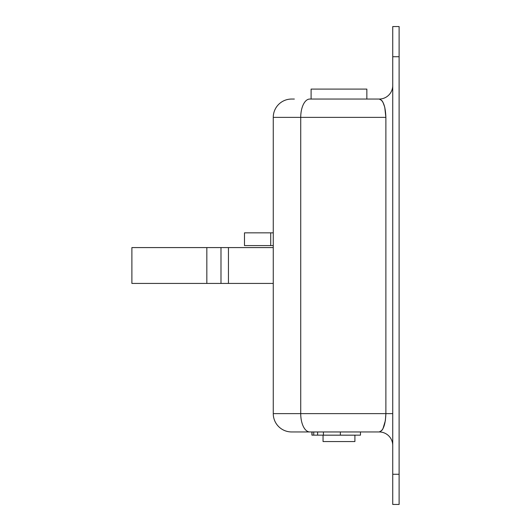 <?xml version="1.0" encoding="UTF-8"?>
<svg xmlns="http://www.w3.org/2000/svg" width="531" height="531" viewBox="0 0 531 531"><rect width="100%" height="100%" fill="white"/><g stroke="black" fill="none" stroke-linecap="round" stroke-linejoin="round"><path stroke-width="0.8" d="M273.266 117.371L273.266 413.629L300.725 413.629L300.725 117.371L385.878 117.371L385.878 413.629L300.725 413.629L300.725 117.371L273.266 117.371L273.266 413.629A18.319 18.319 0 0 0 291.585 431.949L379.2 431.949L381.756 430.555L382.911 428.862L385.367 420.638L385.878 413.629L300.725 413.629A18.319 9.034 90 0 0 309.759 431.949L379.2 431.949A13.54 13.54 0 0 1 392.741 445.489A13.54 13.54 0 0 0 379.2 431.949C383.229 430.787 385.453 424.681 385.878 413.629L385.878 117.371L384.749 107.196L382.911 102.138L381.756 100.445L379.2 99.051L309.759 99.051L379.2 99.051A13.54 13.54 0 0 0 392.741 85.511A13.54 13.54 0 0 1 379.2 99.051C383.229 100.213 385.453 106.319 385.878 117.371L300.725 117.371A18.319 9.034 -90 0 1 309.759 99.051A18.319 9.034 90 0 0 300.725 117.371L273.266 117.371A18.319 18.319 0 0 1 291.585 99.051A18.319 18.319 0 0 0 273.266 117.371M399.113 26.55L399.113 504.45L392.741 504.45L399.113 504.45L399.113 474.263L392.741 474.263L392.741 504.45L392.741 474.263L399.113 474.263L399.113 56.737L392.741 56.737L392.741 474.263L392.741 56.737L399.113 56.737L399.113 26.55L392.741 26.55L392.741 56.737L392.741 26.55L399.113 26.55M291.897 99.051L292.827 99.051M294.353 99.051L291.585 99.051M291.897 431.949L292.827 431.949M294.353 431.949L309.759 431.949A18.319 9.034 -90 0 1 300.725 413.629L273.266 413.629A18.319 18.319 0 0 0 291.585 431.949M392.741 413.629L385.878 413.629L392.741 413.629M244.486 245.587L244.486 232.843L244.486 245.587L273.266 245.587L270.717 245.587L270.717 232.843L244.486 232.843L270.717 232.843L270.717 245.587L244.486 245.587M273.266 232.843L270.717 232.843L273.266 232.843M220.989 283.421L206.831 283.421L206.831 247.579L220.989 247.579L220.989 283.421L273.266 283.421L228.449 283.421L228.449 247.579L273.266 247.579L228.449 247.579L228.449 283.421L220.989 283.421L220.989 247.579L228.449 247.579L131.887 247.579L206.831 247.579L206.831 283.421L220.989 283.421M131.887 283.421L206.831 283.421L131.887 283.421L131.887 247.579L131.887 283.421M323.047 435.174L323.047 441.546L354.907 441.546L354.907 435.174L323.047 435.174L354.907 435.174L354.907 441.546L323.047 441.546L323.047 435.174M311.1 89.095L311.1 99.051L311.1 89.095L366.855 89.095L311.1 89.095M366.855 99.051L366.855 89.095L366.855 99.051M340.364 435.154L360.483 435.154L340.364 435.154L340.364 431.968L340.364 435.154L317.624 435.154L317.624 431.968L311.909 431.968L311.909 435.154L311.909 431.968L312.022 435.154L312.022 431.968L313.755 431.968L313.755 435.154L313.755 431.968L323.412 431.968L323.412 435.154L340.364 435.154M360.483 431.968L323.412 431.968L323.412 435.154L317.624 435.154L317.624 431.968L360.483 431.968L360.483 435.154M311.909 435.154L317.624 435.154L311.909 435.154"/></g></svg>
